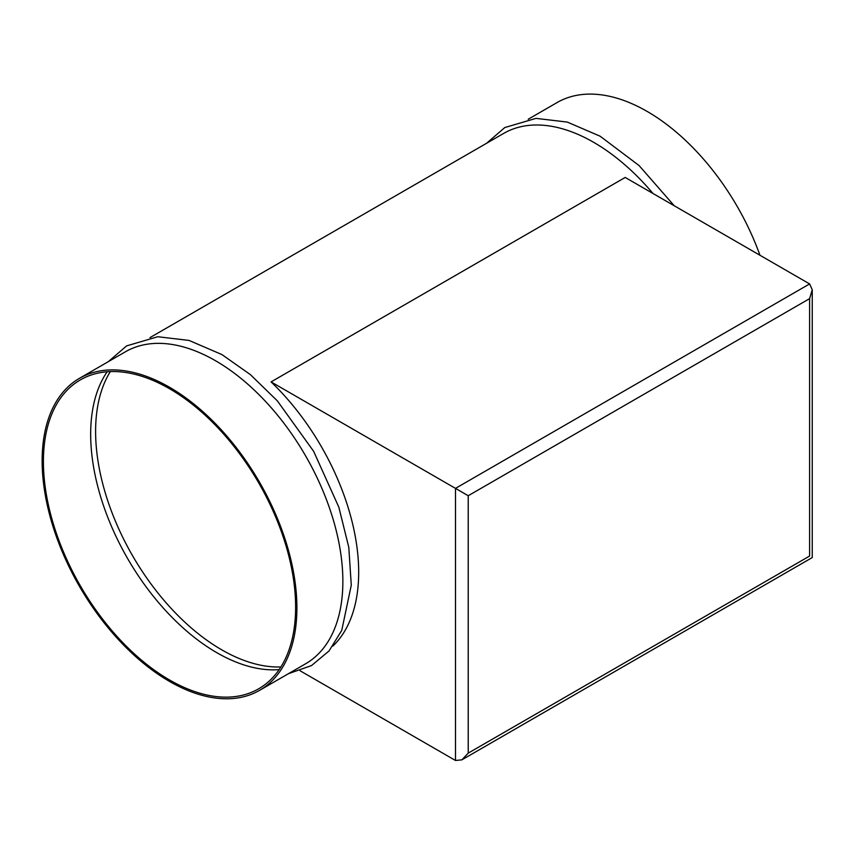<?xml version="1.0" encoding="UTF-8"?>
<svg xmlns="http://www.w3.org/2000/svg" width="855" height="855" viewBox="0 0 855 855"><rect width="100%" height="100%" fill="white"/><g stroke="black" fill="none" stroke-linecap="round" stroke-linejoin="round"><path stroke-width="1.28" d="M259.589 690.348L305.556 663.811A180.149 104.011 -120 0 0 333.172 519.455A180.149 104.011 -120 0 0 215.481 360.714A180.149 104.011 -120 0 0 125.407 351.79L79.451 378.327A180.149 104.011 -120 0 0 51.834 522.683A180.149 104.011 -120 0 0 169.514 681.424A180.149 104.011 -120 0 0 259.589 690.348A180.149 104.011 -120 0 0 287.205 545.992A180.149 104.011 -120 0 0 169.514 387.251A180.149 104.011 -120 0 0 79.451 378.327M653.006 193.508A180.149 104.011 -120 0 0 593.701 142.347A180.149 104.011 -120 0 0 503.627 133.433L150.02 337.586M759.967 255.26A180.149 104.011 -120 0 0 647.203 111.46A180.149 104.011 -120 0 0 557.129 102.536L528.23 119.219M107.164 371.765A178.342 102.963 -120 0 0 216.785 652.664A178.342 102.963 -120 0 0 279.136 669.625M110.348 371.583A178.342 102.963 -120 0 0 221.712 649.821A178.342 102.963 -120 0 0 280.889 666.953M169.514 388.715A178.342 102.963 -120 0 0 80.349 379.887A178.342 102.963 -120 0 0 53.01 522.8A178.342 102.963 -120 0 0 169.514 679.96A178.342 102.963 -120 0 0 258.691 688.788A178.342 102.963 -120 0 0 286.03 545.875A178.342 102.963 -120 0 0 169.514 388.715M271.078 381.896L468.23 495.729L468.23 753.127L461.86 759.849L455.491 760.48L455.491 488.376L809.61 283.924L625.197 177.445L271.078 381.896A180.149 104.011 60 0 1 332.873 646.07M455.491 760.48L300.084 670.769M468.23 753.127L809.61 556.039C813.052 558.016 813.052 558.016 809.61 556.039L809.61 298.63L468.23 495.729M809.61 283.924L812.25 289.749L809.61 298.63M108.339 361.644L126.604 345.901L157.769 336.731L189.073 340.44L221.958 354.59L250.387 374.629L277.341 400.856L313.635 451.312L338.858 507.218L348.797 547.371L351.277 585.162L341.754 630.392L329.036 650.954L311.519 665.564L288.488 673.665M486.559 143.287L504.813 127.545L535.978 118.375L567.282 122.073L600.167 136.234L639.07 165.549L674.242 205.766M461.86 759.849L812.25 557.556L812.25 289.749"/></g></svg>
